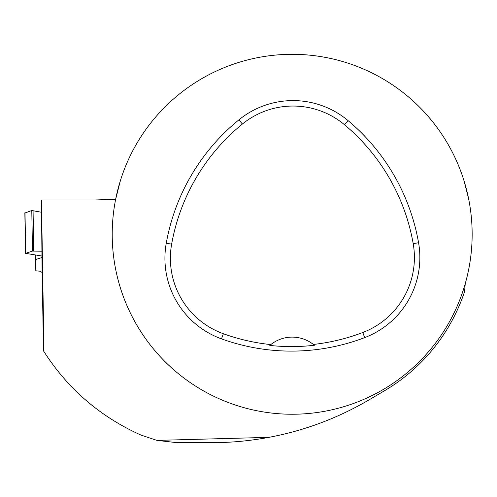 <?xml version="1.0" encoding="UTF-8"?>
<svg xmlns="http://www.w3.org/2000/svg" width="497" height="497" viewBox="0 0 497 497"><rect width="100%" height="100%" fill="white"/><g stroke="black" fill="none" stroke-linecap="round" stroke-linejoin="round"><path stroke-width="0.75" d="M42.09 257.483L35.803 259.477A4.572 0.795 -1 0 1 35.803 259.49L35.803 270.803L40.114 271.219L42.133 272.474M35.529 255.011L35.803 270.803M35.803 259.477L35.728 255.042M42.09 251.221L32.479 251.091L25.546 253.346L42.09 256.048M25.005 212.977L31.783 210.523L41.437 212.244L31.783 210.523L25.005 212.977M42.09 269.871L43.506 350.876L43.991 351.646L41.437 199.993L42.09 269.871M465.229 283.7L464.614 291.497A181.678 181.678 0 0 1 384.579 390.704L369.818 399.42C338.252 418.002 304.593 430.651 268.84 437.36L156.953 440.385L177.199 442.69L211.48 442.69C230.763 442.678 249.885 440.901 268.84 437.36M120.33 180.858L115.646 199.303L94.368 199.993L41.437 199.993M468.565 198.52L464.043 180.858M112.216 234.273A179.964 179.964 0 0 1 382.168 78.42A179.964 179.964 0 0 1 382.168 390.126A179.964 179.964 0 0 1 112.216 234.273M166.259 243.201A205.677 205.677 0 0 1 238.958 119.808A85.695 85.695 0 0 1 348.055 120.597A205.677 205.677 0 0 1 418.567 242.729A85.695 85.695 0 0 1 364.705 337.606A205.677 205.677 0 0 1 221.494 338.867A85.695 85.695 0 0 1 166.259 243.201L171.633 244.157A200.223 200.223 0 0 1 242.399 124.039A80.241 80.241 0 0 1 344.551 124.778A200.223 200.223 0 0 1 413.2 243.673A80.241 80.241 0 0 1 362.76 332.512A200.223 200.223 0 0 1 313.377 344.446L314.377 345.266A201.148 201.148 0 0 1 269.809 345.421A34.281 34.281 0 0 1 270.809 344.595L269.809 345.421M313.377 344.446A34.281 34.281 0 0 0 270.809 344.595A200.223 200.223 0 0 1 223.346 333.736A80.241 80.241 0 0 1 171.633 244.157M156.953 440.385L140.943 435.061C100.276 416.809 67.959 389.002 43.991 351.646M25.701 253.246L25.005 212.679M32.479 251.091L31.783 210.523M33.759 250.979L33.063 210.554M242.399 124.039L238.958 119.808M344.551 124.778L348.055 120.597M413.2 243.673L418.567 242.729M362.76 332.512L364.705 337.606M223.346 333.736L221.494 338.867M24.85 212.803L25.546 253.346"/></g></svg>
